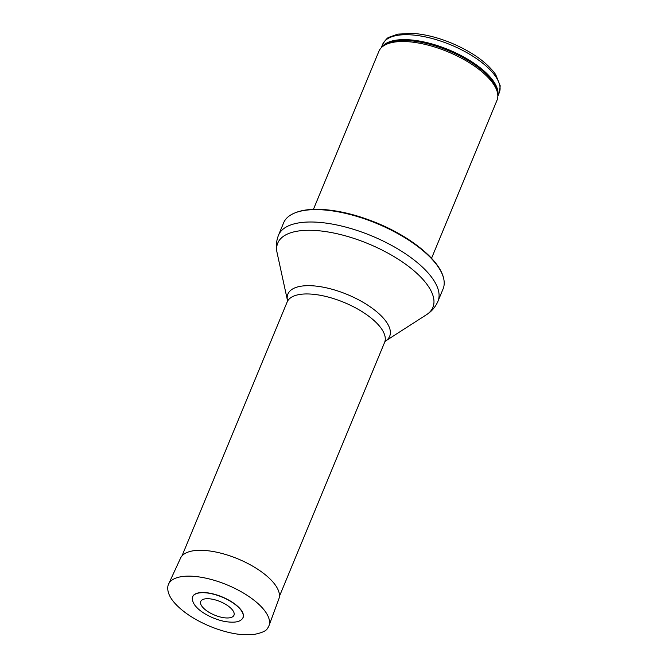 <?xml version="1.0" encoding="UTF-8"?>
<svg xmlns="http://www.w3.org/2000/svg" width="668" height="668" viewBox="0 0 668 668"><rect width="100%" height="100%" fill="white"/><g stroke="black" fill="none" stroke-linecap="round" stroke-linejoin="round"><path stroke-width="1" d="M313.426 209.351L378.89 51.311A63.928 25.952 22.5 0 1 381.269 47.754A63.928 25.952 22.5 0 1 447.886 51.795A63.928 25.952 22.5 0 1 497.844 96.042A63.928 25.952 22.5 0 1 497.017 100.242L431.545 258.282M283.624 222.828A86.306 35.037 22.5 0 1 289.361 215.889A86.306 35.037 22.5 0 1 376.769 223.488A86.306 35.037 22.5 0 1 443.944 279.917A86.306 35.037 22.5 0 1 443.093 288.885L437.966 301.268A86.306 35.037 22.5 0 0 371.633 235.871A86.306 35.037 22.5 0 0 278.498 235.211L283.624 222.828M192.275 598.829A27.313 11.089 22.5 0 1 192.275 598.745A27.313 11.089 22.5 0 1 222.093 596.891A27.313 11.089 22.5 0 1 241.874 619.294A27.313 11.089 22.5 0 1 241.808 619.345M203.264 607.872A17.994 7.306 -157.5 0 0 232.414 616.906A17.994 7.306 -157.5 0 0 216.39 600.231A17.994 7.306 -157.5 0 0 203.264 607.872M176.569 605.008L175.525 603.889A53.114 21.56 -157.5 0 0 176.569 605.008M268.979 625.707L278.873 598.887A53.223 21.61 -157.5 0 0 279.433 595.965A53.223 21.61 -157.5 0 0 237.85 558.857A53.223 21.61 -157.5 0 0 182.205 555.692A53.223 21.61 -157.5 0 0 180.544 558.156L168.57 584.116A54.35 22.061 -157.5 0 0 167.785 586.938C167.351 592.174 169.831 597.743 175.216 603.655C183.5 612.539 195.215 620.146 210.345 626.484C220.565 630.642 230.385 633.289 239.804 634.408L253.23 634.6C261.681 632.997 266.457 630.884 267.534 628.262A54.35 22.061 -157.5 0 0 268.979 625.707A54.35 22.061 -157.5 0 0 227.07 584.876A54.35 22.061 -157.5 0 0 168.57 584.116M499.28 92.685L500.215 85.805L495.689 74.557C486.905 62.391 472.167 51.904 451.493 43.094C437.983 37.55 425.207 34.319 413.15 33.4L397.811 34.118L389.235 37.183C387.716 37.416 385.511 39.804 382.63 44.364A63.134 25.626 22.5 0 1 450.758 44.848A63.134 25.626 22.5 0 1 499.28 92.685L497.844 96.15M381.587 47.436A63.134 25.626 22.5 0 1 448.721 49.766A63.134 25.626 22.5 0 1 497.844 95.591M381.269 47.754L382.388 46.61A63.326 25.71 22.5 0 1 448.37 50.618A63.326 25.71 22.5 0 1 497.86 94.438L497.844 96.042M426.434 314.745L385.503 341.039A55.085 22.361 22.5 0 0 347.343 294.521A55.085 22.361 22.5 0 0 287.465 300.425L277.12 252.896A83.959 34.085 22.5 0 1 368.36 243.778A83.959 34.085 22.5 0 1 426.434 314.745C431.611 311.488 435.452 306.996 437.966 301.268M287.482 300.5L287.14 302.028A52.739 21.409 22.5 0 1 344.062 302.429A52.739 21.409 22.5 0 1 384.601 342.4L385.444 341.072M192.275 598.912C192.952 603.972 196.275 606.828 196.743 607.387C200.767 611.946 211.397 618.61 224.231 621.382C238.501 623.828 240.881 619.896 241.749 619.403A27.238 11.055 -157.5 0 0 222.026 597.067A27.238 11.055 -157.5 0 0 192.275 598.912L192.275 598.745M382.63 44.364L381.194 47.837M289.361 215.889C297.068 210.654 308.399 208.533 323.362 209.527C339.987 210.737 357.697 215.163 376.501 222.82C411.972 237.274 441.181 261.221 443.944 279.917M277.12 252.896C275.759 246.935 276.218 241.039 278.498 235.211M287.14 302.028L181.963 555.968M384.601 342.4L279.416 596.332"/></g></svg>
